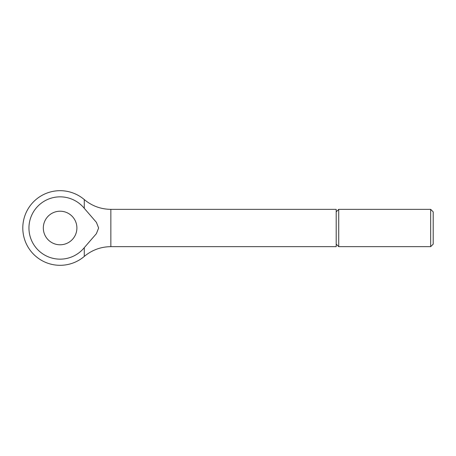 <?xml version="1.0" encoding="UTF-8"?>
<svg xmlns="http://www.w3.org/2000/svg" width="456" height="456" viewBox="0 0 456 456"><rect width="100%" height="100%" fill="white"/><g stroke="black" fill="none" stroke-linecap="round" stroke-linejoin="round"><path stroke-width="0.68" d="M336.197 211.869L338.722 209.344L430.675 209.344L433.2 211.869L433.2 244.131L430.675 246.656L338.722 246.656L336.197 244.131M430.675 209.344L430.675 246.656M338.722 209.344L338.722 246.656M84.274 208.329L84.274 199.574C91.975 205.981 100.839 209.236 110.854 209.344L336.197 209.344L336.197 246.656L110.854 246.656C100.839 246.764 91.975 250.019 84.274 256.426L84.274 247.671L96.41 233.643L98.621 228L96.41 222.357L84.274 208.329A31.162 31.162 0 0 0 28.95 228A31.162 31.162 0 0 0 84.274 247.671M43.32 228A16.786 16.786 0 0 1 60.106 211.213A16.786 16.786 0 0 1 76.899 228A16.786 16.786 0 0 1 60.106 244.786A16.786 16.786 0 0 1 43.32 228M110.854 209.344L110.854 246.656M84.274 199.574A37.306 37.306 0 0 0 22.8 228A37.306 37.306 0 0 0 84.274 256.426"/></g></svg>
